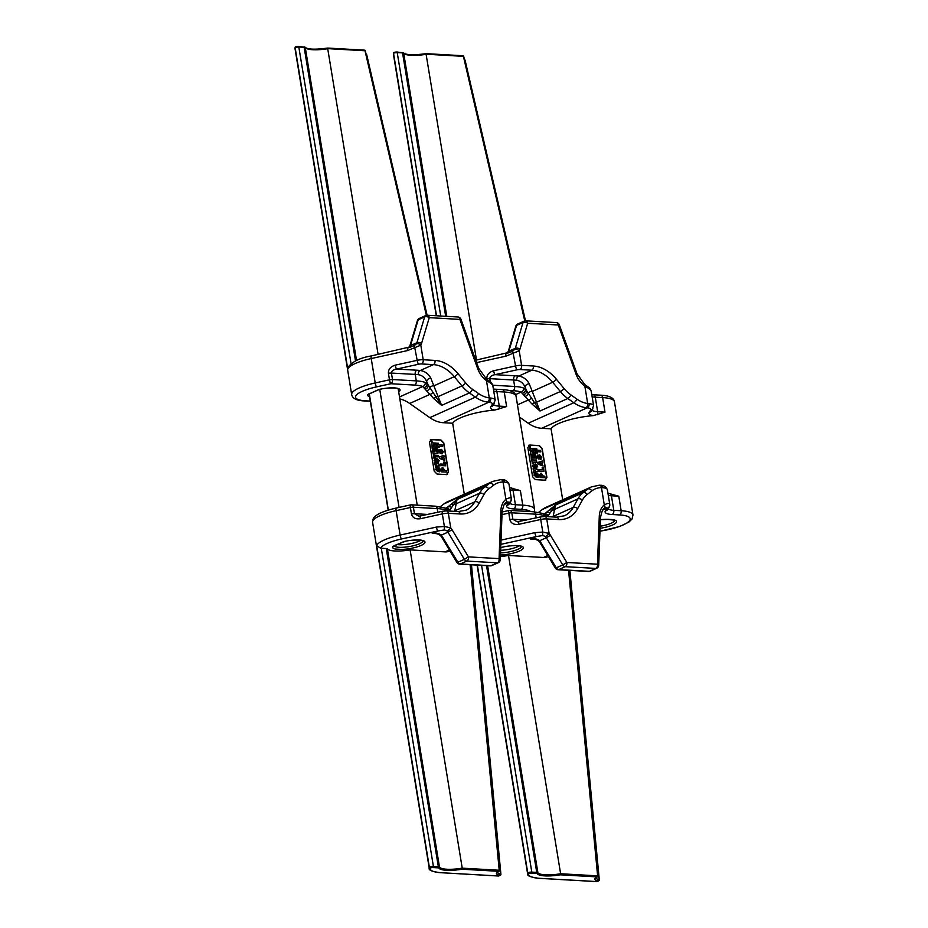 <?xml version="1.0" encoding="UTF-8"?>
<svg xmlns="http://www.w3.org/2000/svg" width="928" height="928" viewBox="0 0 928 928"><rect width="100%" height="100%" fill="white"/><g stroke="black" fill="none" stroke-linecap="round" stroke-linejoin="round"><path stroke-width="1.39" d="M436.52 315.775L393.518 53.186L394.191 52.374A2.529 0.615 -9.3 0 1 396.929 52.038L393.971 52.409M477.085 565.117L527.614 873.735A32.086 7.807 -9.3 0 1 527.719 872.691L477.363 565.129M591.809 394.644L593.317 394.771A3.376 2.216 93.3 0 1 595.277 397.172L602.632 397.59A3.376 2.216 93.3 0 0 600.671 395.189C609.232 395.56 613.826 397.764 614.452 401.801A33.779 8.224 170.7 0 0 602.632 397.59L605.01 412.136L593.212 415.628A20.265 4.93 -9.3 0 1 589.245 412.264L590.602 410.164A13.514 3.294 170.7 0 0 587.215 407.821A14.941 0.986 -169.9 0 1 585.928 407.67A3.376 2.169 -83 0 0 587.691 403.483L589.129 403.645A16.89 4.106 -9.3 0 1 593.607 405.629L591.229 391.303C591.113 390.154 588.99 388.461 584.86 386.222A20.265 14.5 -114.2 0 1 575.975 373.984L558.296 324.997L527.672 323.246L519.935 349.079A10.127 7.25 -114.2 0 1 519.204 350.772L505.957 356.155L476.586 362.616M562.693 499.821L551.07 428.829A33.779 8.224 -9.3 0 1 593.212 415.628M607.944 493.244L618.779 496.19L621.157 510.736A33.779 8.224 -9.3 0 1 632.977 514.947L632.038 519.007L628.894 522.081L619.8 526.466L599.975 531.268M538.089 463.942L543.124 465.995L542.161 464.232L542.288 460.972L537.846 462.48L537.869 464.046L543.124 465.995M540.943 462.933L541.094 463.849L539.551 463.292L540.943 462.933L540.85 463.768M541.221 473.222L539.887 474.916L540.305 477.421L545.049 477.688L544.794 476.18L543.367 476.099L541.221 473.222L540.444 473.396M540.943 475.414L541.5 474.637L542.23 476.041L541.268 475.983L541.5 474.637L541.163 475.322M538.646 512.326L542.335 509.495A33.779 24.174 65.8 0 1 545.815 507.407L591.426 486.91A33.779 24.174 -114.2 0 0 587.946 488.986L542.335 509.495M551.07 428.829L541.662 428.295A33.779 24.174 65.8 0 1 528.218 423.238L519.471 417.078M527.835 447.656L529.76 445.046L539.342 445.591L542.172 448.468L546.94 477.572L545.014 480.182L535.433 479.637L532.602 476.76L527.835 447.656M528.902 445.196L539.133 445.684L541.952 448.56L546.72 477.676L544.794 480.286M545.873 480.031L545.014 480.182M500.424 556.464A21.959 5.348 170.7 0 0 508.498 555.478L543.483 557.473A16.89 12.087 65.8 0 0 547.764 556.707L548.32 556.452M508.498 555.478L560.616 873.747L597.62 875.846L568.551 570.314M544.11 514.228L555.408 505.122L553.065 516.966M529.262 383.89A3.376 2.448 -25.4 0 0 525.097 387.243C523.392 383.276 520.608 380.956 516.734 380.283A3.376 2.506 -83.2 0 1 518.671 376.107L531.779 370.214L519.97 369.541A3.376 0.824 170.7 0 0 516.966 369.831L495.018 374.657L515.226 375.805A37.155 9.048 -9.3 0 1 518.671 376.107C523.38 376.814 526.918 379.413 529.262 383.89L539.992 411.011L531.988 404.028L521.095 392.115A30.392 7.401 170.7 0 0 513.045 390.676L508.66 390.421M599.987 531.164A30.392 7.401 170.7 0 0 628.337 521.907A30.392 7.401 170.7 0 0 619.533 514.936L612.178 514.518A20.265 4.93 -9.3 0 1 605.392 510.864L606.75 508.764A13.514 3.294 170.7 0 0 606.958 508.184L606.402 507.407L604.256 508.486A3.376 2.32 51.2 0 0 604.29 504.89C607.759 503.092 609.58 502.941 609.766 504.449A3.376 3.271 -177.4 0 1 609.8 505.099L609.8 505.099A3.376 3.271 -177.4 0 1 606.958 508.184L602.771 510.064M519.274 545.85A14.744 3.584 -9.3 0 1 500.656 550.304M546.418 516.583L544.527 515.759A3.376 3.039 -67.9 0 0 542.752 513.439L533.612 511.769A3.376 2.216 -86.7 0 1 535.572 514.17L511.804 512.813L512.859 519.286L517.232 521.826L518.787 521.791M492.78 385.224L514.657 386.477A33.779 8.224 -9.3 0 1 523.612 388.066L526.628 390.723L539.992 411.011L567.808 398.506A33.779 24.174 -114.2 0 1 560.35 391.523L552.694 382.255L532.684 391.245A3.376 1.786 -20.1 0 0 528.125 393.333A3.376 2.68 135.9 0 1 524.819 396.418M552.241 516.919A3.376 2.9 -171.2 0 0 553.181 516.432L573.191 507.442L577.924 498.87A33.779 24.174 -114.2 0 1 583.225 492.617L555.408 505.122L548.181 515.759A3.376 2.9 -171.2 0 0 549.492 516.757M549.353 510.133A3.376 2.645 -129.6 0 1 551.545 510.133A3.376 2.9 -171.2 0 0 554.26 509.518L577.924 498.87A3.376 2.076 28.9 0 1 582.343 500.157L577.61 508.718A37.155 26.587 -114.2 0 1 558.54 519.564L546.731 518.903L549.121 533.461A3.376 0.905 139.2 0 1 545.467 536.523L542.938 535.526L536.245 536.57L500.876 544.353M486.875 379.274L486.829 378.949C486.643 374.924 488.917 372.186 493.638 370.759A3.376 0.708 -102.4 0 0 495.018 374.657C491.573 375.318 489.845 376.652 489.833 378.659L490.355 381.837M505.957 356.155A3.376 0.708 77.6 0 1 506.085 353.533L506.085 353.533A3.376 0.708 77.6 0 1 506.282 353.591L511.212 351.851L514.831 349.438A3.376 2.111 30.8 0 1 519.204 350.772L521.594 365.342L533.391 366.015A37.155 26.587 -114.2 0 1 556.406 379.25L564.062 388.519A3.376 0.847 -39.6 0 1 560.35 391.523L536.674 402.16A3.376 1.786 -20.1 0 0 533.96 402.74A3.376 1.833 131 0 1 531.988 404.028M523.612 388.066A3.376 3.039 112.1 0 1 521.095 392.115L515.516 394.62M522.441 393.182A3.376 3.109 137.2 0 0 525.434 389.284L525.097 387.243L526.628 390.723A3.376 3.004 142.7 0 1 523.392 394.562M531.06 398.182A3.376 2.169 138.9 0 1 528.067 400.084L517.464 404.852M549.863 513.033A3.376 2.946 -133.2 0 0 546.499 512.65L543.785 513.868M547.242 516.629A3.376 3.294 -82.2 0 0 544.55 514.193M501.039 540.108L534.864 532.66L542.776 532.046L549.121 533.461A10.127 7.25 -114.2 0 1 550.432 535.282L566.846 562.472L597.47 564.212L599.279 516.339A20.265 14.5 -114.2 0 1 604.29 504.89L601.472 487.618A3.376 2.25 89.4 0 0 599.279 485.205L600.834 485.286A3.376 2.482 96.5 0 1 602.887 487.699A15.915 7.041 154.2 0 0 601.472 487.618A30.392 21.75 65.8 0 0 591.832 490.889L587.111 494.52A30.392 21.75 65.8 0 0 582.343 500.157M606.75 508.764A3.376 3.202 -147.1 0 0 609.058 507.361L609.766 504.449M539.098 541.372C537.173 539.887 535.27 539.122 533.38 539.064L530.642 539.087C533.971 538.24 537.01 538.774 539.748 540.699L556.29 567.832L562.751 564.932L546.337 537.741L539.748 540.699L539.098 541.372L539.934 542.555L540.885 542.3M511.212 351.851L475.716 360.203M506.769 353.371L508.103 351.642A3.376 1.241 23.8 0 1 508.73 351.26L506.978 353.313M508.103 351.642L508.567 350.401A3.376 1.821 16.7 0 1 509.333 349.624L508.73 351.26L515.318 348.302L523.044 322.48A3.376 1.821 16.7 0 1 527.672 323.246A3.376 2.216 93.3 0 0 525.712 320.844A3.376 3.376 0 0 0 524.134 321.134A3.376 2.413 -114.2 0 0 523.044 322.48L516.594 325.38L509.333 349.624M517.673 324.034A3.376 3.376 0 0 0 515.829 326.157A3.376 1.821 16.7 0 1 516.594 325.38A3.376 2.413 65.8 0 1 517.673 324.034L524.134 321.134M558.041 569.722A3.376 3.376 0 0 1 555.35 568.087L556.29 567.832A3.376 2.413 65.8 0 0 558.76 569.583L589.396 571.323L595.846 568.412L565.222 566.672L558.76 569.583A3.376 2.216 -86.7 0 1 558.041 569.722L588.677 571.462A3.376 2.216 -86.7 0 0 589.396 571.323A3.376 2.413 65.8 0 0 590.243 571.161L596.704 568.261A3.376 2.413 -114.2 0 1 595.846 568.412A3.376 2.216 93.3 0 0 597.47 564.212A3.376 1.346 2.2 0 1 598.688 565.314A3.376 3.376 0 0 1 596.704 568.261M403.924 53.476A22.794 5.545 170.7 0 0 425.998 53.685L476.493 360.041M568.841 570.326L597.76 876.183A0.847 0.638 -116.2 0 1 597.458 876.844L595.486 878.317L599.047 879.744L569.618 570.372M525.271 320.844L464.893 60.436M512.732 351.109L515.574 365.934A6.751 1.647 -9.3 0 1 521.594 365.342A3.376 2.216 -86.7 0 1 519.97 369.541M556.336 322.584A3.376 3.376 0 0 1 559.317 324.812L558.296 324.997A3.376 2.216 93.3 0 0 556.336 322.584L525.712 320.844A3.376 2.216 93.3 0 0 524.993 320.984M559.317 324.812L576.996 373.798L584.698 384.447A3.376 1.473 126 0 1 584.86 386.222L587.691 403.483A30.392 21.75 65.8 0 1 576.787 399.052L570.778 394.806A30.392 21.75 65.8 0 1 564.062 388.519M541.662 428.295L587.215 407.821A3.376 2.482 -83.5 0 0 589.129 403.645M519.112 521.756A3.376 0.708 77.6 0 0 518.914 521.687A3.376 0.708 77.6 0 0 518.787 524.308C513.938 524.981 510.957 523.404 509.855 519.576L508.799 513.114A3.376 0.824 170.7 0 1 511.804 512.813A3.376 2.216 93.3 0 0 509.843 510.412A3.376 2.216 93.3 0 0 509.112 510.551A3.376 0.708 77.6 0 0 508.927 510.481A3.376 0.708 77.6 0 0 508.799 513.114L502.002 514.599M541.047 516.931A3.376 0.708 77.6 0 0 540.85 516.861L517.232 521.826M534.864 532.66A3.376 0.708 77.6 0 0 536.245 536.57L530.642 539.087L535.433 539.365M518.787 524.308L540.722 519.483A3.376 0.708 77.6 0 1 540.85 516.861L544.771 516.49A3.376 2.216 93.3 0 1 546.731 518.903A6.751 1.647 170.7 0 0 540.722 519.483L542.776 532.046A3.376 0.916 94.2 0 0 542.938 535.526M566.846 562.472L562.751 564.932A3.376 2.413 -114.2 0 0 565.222 566.672A3.376 2.216 93.3 0 0 566.846 562.472M524.761 320.926L463.42 56.341L426.416 54.242A21.959 5.348 -9.3 0 1 403.692 53.209L446.774 316.355M445.684 316.297L402.543 52.884L397.602 52.606A3.376 0.824 170.7 0 0 393.518 53.186L394.191 52.374L393.518 53.186A32.086 7.807 170.7 0 0 393.426 54.23L436.253 315.764M481.574 565.372L531.802 872.111A3.376 0.824 -9.3 0 0 527.719 872.691L528.647 873.503A31.239 7.61 170.7 0 0 539.516 878.306L596.866 881.565L598.595 880.788C594.048 880.208 593.584 878.909 597.214 876.902L597.922 876.009A0.847 0.847 0 0 1 597.458 876.844A0.847 0.638 -116.2 0 1 597.214 876.902L560.466 874.814L560.616 873.747A21.959 5.348 170.7 0 1 537.892 872.714L487.618 565.709M598.595 880.788A0.847 0.592 -85 0 0 599.047 879.744L599.117 880.08A0.847 0.603 -114.2 0 1 598.595 880.788M525.016 320.879L463.698 56.399A0.847 0.847 0 0 0 462.933 55.738L463.536 56.538M529.749 446.971L530.398 447.006L529.61 447.157L529.447 446.148L530.271 446.194L529.749 446.971M529.83 446.762L529.447 446.148M530.433 447.203L529.563 446.832M539.261 471.111L544.005 471.366L543.402 467.724L542.184 467.654L542.544 469.8L539.017 469.603L539.052 471.204L544.005 471.366M542.312 469.788L542.184 467.654M539.052 471.204L539.017 469.603M530.804 454.07L535.549 454.337L535.317 452.922L532.266 452.748L535.166 452.064L534.992 450.938L531.802 449.929L534.841 450.08L534.609 448.665L529.876 448.41L530.224 450.532L533.124 451.391L530.456 451.936L530.584 454.175L535.549 454.337M532.382 452.76L535.166 452.064M532.173 450.045L534.841 450.08M530.224 450.532L529.876 448.41M530.004 450.637L532.834 451.46M530.584 454.175L530.456 451.936M531.582 458.826L536.326 459.082L535.653 454.987L534.435 454.917L534.864 457.516L533.902 455.196L532.765 455.126L533.148 457.423L532.556 457.388L532.138 454.871L530.92 454.801L531.373 458.919L536.326 459.082M534.632 457.504L534.435 454.917M532.916 457.411L532.765 455.126M531.373 458.919L530.92 454.801M533.356 462.272L536.883 462.469L536.639 460.972L533.113 460.775L532.892 459.406L531.674 459.348L532.37 463.571L533.588 463.629L533.356 462.272M533.38 462.376L536.883 462.469M532.37 463.571L531.674 459.348M532.15 463.664L533.588 463.629M536.628 471.412L538.368 471.505L538.124 470.009L533.101 468.002L533.368 469.649L535.259 470.589L533.646 471.296L533.913 472.955L536.628 471.412M536.454 471.505L538.368 471.505M533.368 469.649L533.101 468.002M533.148 469.742L535.038 470.682M533.913 472.955L533.646 471.296M541.917 462.736L542.544 462.527M537.869 464.046L537.846 462.48M537.277 451.716L540.804 451.913L540.56 450.416L537.034 450.219L536.802 448.862L535.595 448.792L536.291 453.015L537.498 453.084L537.277 451.716M537.289 451.832L540.804 451.913M536.291 453.015L535.595 448.792M536.071 453.108L537.498 453.084M529.818 447.609L530.538 447.853L529.818 447.609M529.911 448.131L529.633 447.284M530.538 447.853L529.876 447.922M537.509 475.855L537.544 477.444L539.11 475.31L537.103 472.967L535.595 475.635L535.352 473.071L534.145 475.02L536.036 477.073L537.509 474.475L538.333 477.282M537.544 477.444L538.228 477.34M537.103 472.967L536.477 473.106M536.894 473.071L535.386 475.739M535.352 473.071L534.621 473.234M535.143 473.176L533.925 475.113L536.407 477.038M537.138 475.496L537.509 474.475L537.602 475.913M536.024 466.83L536.059 468.431L537.625 466.285L535.618 463.954L534.11 466.622L533.867 464.058L532.66 465.995L534.551 468.048L536.024 465.462L536.848 468.269M536.059 468.431L536.744 468.315M535.618 463.954L534.992 464.093M535.41 464.046L533.902 466.714M533.867 464.058L533.136 464.22M533.658 464.151L532.44 466.1L534.922 468.014M535.653 466.471L536.024 465.462L536.117 466.888M541.001 473.315L539.678 475.008L540.305 477.421M540.084 477.514L545.049 477.688M540.2 457.84L540.235 459.43L541.801 457.295L539.794 454.952L538.286 457.62L538.043 455.056L536.825 457.005L538.716 459.047L540.2 456.46L541.012 459.267M540.235 459.43L540.92 459.325M539.794 454.952L539.168 455.091M539.586 455.045L538.078 457.724M538.043 455.056L537.312 455.219M537.834 455.161L536.616 457.098L539.087 459.012M539.818 457.481L540.2 456.46L540.409 457.829M528.798 445.254L529.552 445.138M537.822 475.217L537.811 475.82M536.338 466.192L536.326 466.796M541.291 474.73L541.998 476.029M539.597 463.316L540.722 463.026M371.548 355.992A3.376 0.708 77.6 0 0 371.351 355.923L412.809 346.248L407.891 348A3.376 0.708 77.6 0 0 407.694 347.93A3.376 0.708 77.6 0 0 407.566 350.564L371.223 358.556A32.086 7.807 170.7 0 0 347.78 369.089L295.127 47.595L295.788 46.783A2.529 0.615 -9.3 0 1 298.538 46.446L295.58 46.818M396.453 508.092A3.376 0.708 77.6 0 0 396.256 508.034A3.376 0.708 77.6 0 0 396.128 510.655A32.086 7.807 170.7 0 0 372.58 522.232L429.223 868.144A32.086 7.807 -9.3 0 1 429.328 867.1L376.675 545.606A32.086 7.807 -9.3 0 1 400.13 535.062L436.473 527.069A3.376 0.708 77.6 0 0 437.854 530.978L401.511 538.971A28.71 6.983 170.7 0 0 380.584 548.239A3.376 0.824 -9.3 0 1 381.292 548.251L433.411 866.52L438.352 866.798L386.234 548.529L381.292 548.251M395.456 549.051L401.859 549.422L395.456 549.051A16.426 4.002 -9.3 0 1 392.59 546.87A1.694 1.624 16.3 0 0 393.681 546.244M493.406 389.052L494.914 389.18A3.376 2.216 93.3 0 1 496.874 391.581L504.24 391.999A3.376 2.216 93.3 0 0 502.28 389.598C510.841 389.969 515.434 392.173 516.049 396.21A33.779 8.224 170.7 0 0 504.24 391.999L506.618 406.545L494.821 410.037A20.265 4.93 -9.3 0 1 490.842 406.673L492.211 404.573A13.514 3.294 170.7 0 0 488.824 402.23A14.941 0.986 -169.9 0 1 487.536 402.079A3.376 2.169 -83 0 0 489.288 397.892L490.726 398.054A16.89 4.106 -9.3 0 1 495.204 400.038L492.838 385.7C492.722 384.563 490.599 382.87 486.469 380.619A20.265 14.5 -114.2 0 1 477.572 368.393L459.894 319.394L429.27 317.654L421.544 343.476A10.127 7.25 -114.2 0 1 420.813 345.181L407.566 350.564M464.302 494.23L452.667 423.238A33.779 8.224 -9.3 0 1 494.821 410.037M509.553 487.652L520.388 490.599L522.766 505.145A33.779 8.224 -9.3 0 1 534.574 509.356L534.4 511.815M439.686 458.351L444.721 460.404L443.514 457.098L444.152 456.936L443.897 455.381L439.443 456.889L439.478 458.444L444.721 460.404M442.54 457.342L442.691 458.258L441.16 457.701L442.54 457.342L442.447 458.177M442.818 467.631L441.496 469.324L441.914 471.83L446.646 472.085L446.403 470.589L444.964 470.508L442.818 467.631L442.041 467.793M442.552 469.823L443.108 469.046L443.839 470.45L442.876 470.392L443.108 469.046L442.772 469.73M440.255 506.723L443.944 503.904A33.779 24.174 65.8 0 1 447.424 501.816L493.035 481.307A33.779 24.174 -114.2 0 0 489.555 483.395L443.944 503.904M452.667 423.238L443.271 422.704A33.779 24.174 65.8 0 1 429.815 417.646L409.689 403.471A33.779 24.174 65.8 0 0 399.84 398.936M429.444 442.064L431.369 439.454L440.951 440L443.77 442.876L448.537 471.981L446.612 474.591L437.03 474.046L434.211 471.169L429.444 442.064M430.499 439.605L440.73 440.092L443.561 442.969L448.328 472.085L446.403 474.684M447.482 474.44L446.612 474.591M386.234 548.529A3.376 0.824 -9.3 0 1 387.37 548.854A21.959 5.348 170.7 0 0 410.106 549.886L445.092 551.882A16.89 12.087 65.8 0 0 449.372 551.116L449.929 550.861M410.106 549.886L462.225 868.156L499.218 870.255L470.148 564.723M445.718 508.637L457.017 499.531L454.674 511.374M430.859 378.299A3.376 2.448 -25.4 0 0 426.694 381.652C425.001 377.684 422.205 375.364 418.331 374.68A3.376 2.506 -83.2 0 1 420.268 370.516L433.376 364.623L421.567 363.95A3.376 0.824 170.7 0 0 418.563 364.24L396.627 369.066L416.834 370.214A37.155 9.048 -9.3 0 1 420.268 370.516C424.989 371.223 428.516 373.822 430.859 378.299L441.6 405.408L433.585 398.437L422.704 386.512A30.392 7.401 170.7 0 0 414.642 385.085L390.874 383.728A3.376 0.708 -102.4 0 1 389.482 379.819L388.426 373.358C388.252 369.332 390.526 366.595 395.247 365.156L417.182 360.331L414.34 345.518L416.428 343.836A3.376 2.111 30.8 0 1 420.813 345.181L423.191 359.751L435 360.424A37.155 26.587 -114.2 0 1 458.014 373.659L465.67 382.928A30.392 21.75 65.8 0 0 472.387 389.215L478.396 393.449A30.392 21.75 65.8 0 0 489.288 397.892L486.469 380.619A3.376 1.473 126 0 0 486.295 378.856L486.295 378.856C489.021 381.489 490.947 380.654 492.826 385.491M530.712 511.595A30.392 7.401 170.7 0 0 521.142 509.344L513.787 508.927A20.265 4.93 -9.3 0 1 506.99 505.273L508.347 503.173A13.514 3.294 170.7 0 0 508.556 502.593L507.999 501.816L505.864 502.895A3.376 2.32 51.2 0 0 505.899 499.299C509.368 497.501 511.189 497.35 511.363 498.858A3.376 3.271 -177.4 0 1 511.409 499.508L511.409 499.508A3.376 3.271 -177.4 0 1 508.556 502.593L504.38 504.472M420.871 540.258A14.744 3.584 -9.3 0 1 397.37 544.597M448.015 510.992L446.136 510.168A3.376 3.039 -67.9 0 0 444.35 507.848L435.22 506.166A3.376 2.216 -86.7 0 1 437.181 508.579L413.401 507.222L414.456 513.694L418.841 516.235L420.384 516.2M395.247 365.156A3.376 0.708 -102.4 0 0 396.627 369.066C393.182 369.727 391.454 371.049 391.43 373.068L392.498 379.529L416.266 380.886A33.779 8.224 -9.3 0 1 425.221 382.475L428.237 385.132L441.6 405.408L469.417 392.915A33.779 24.174 -114.2 0 1 461.947 385.932L454.291 376.664L434.292 385.654A3.376 1.786 -20.1 0 0 429.734 387.742A3.376 2.68 135.9 0 1 426.428 390.827M453.838 511.328A3.376 2.9 -171.2 0 0 454.79 510.841L474.8 501.839L479.532 493.278A33.779 24.174 -114.2 0 1 484.822 487.026L457.017 499.531L449.778 510.168A3.376 2.9 -171.2 0 0 451.089 511.166M450.962 504.53A3.376 2.645 -129.6 0 1 453.154 504.542A3.376 2.9 -171.2 0 0 455.868 503.916L479.532 493.278A3.376 2.076 28.9 0 1 483.94 494.566L479.208 503.127A37.155 26.587 -114.2 0 1 460.149 513.973L448.34 513.3L450.73 527.87A3.376 0.905 139.2 0 1 447.064 530.932L444.535 529.934L437.854 530.978L432.239 533.496C435.58 532.649 438.619 533.182 441.357 535.108L457.898 562.24L464.348 559.34L447.946 532.15L441.357 535.108L440.696 535.781L441.542 536.964L442.494 536.709M465.67 382.928A3.376 0.847 -39.6 0 1 461.947 385.932L438.283 396.569A3.376 1.786 -20.1 0 0 435.557 397.149A3.376 1.833 131 0 1 433.585 398.437M425.221 382.475A3.376 3.039 112.1 0 1 422.704 386.512L399.516 396.94M424.05 387.591A3.376 3.109 137.2 0 0 427.031 383.693L426.694 381.652L428.237 385.132A3.376 3.004 142.7 0 1 425.001 388.971M432.657 392.59A3.376 2.169 138.9 0 1 429.676 394.481L409.689 403.471M451.472 507.442A3.376 2.946 -133.2 0 0 448.108 507.048L445.394 508.277M448.839 511.038A3.376 3.294 -82.2 0 0 446.148 508.602L444.35 507.848M436.473 527.069L444.384 526.454L450.73 527.87A10.127 7.25 -114.2 0 1 452.04 529.691L468.443 556.881L499.078 558.621L500.888 510.736A20.265 14.5 -114.2 0 1 505.899 499.299L503.069 482.026A3.376 2.25 89.4 0 0 500.888 479.614L502.442 479.695A3.376 2.482 96.5 0 1 504.496 482.108A15.915 7.041 154.2 0 0 503.069 482.026A30.392 21.75 65.8 0 0 493.441 485.298L488.708 488.928A30.392 21.75 65.8 0 0 483.94 494.566M502.442 479.695C505.331 479.648 507.512 481.122 508.973 484.091L511.363 498.858M412.821 346.248L414.34 345.518M408.378 347.78L409.712 346.051A3.376 1.241 23.8 0 1 410.327 345.668L408.587 347.722M440.696 535.781C438.782 534.296 436.879 533.53 434.977 533.472L437.042 533.774M409.712 346.051L410.176 344.81A3.376 1.821 16.7 0 1 410.942 344.033L410.327 345.668L416.916 342.71L424.653 316.889A3.376 1.821 16.7 0 1 429.27 317.654A3.376 2.216 93.3 0 0 427.309 315.253A3.376 3.376 0 0 0 425.732 315.543A3.376 2.413 -114.2 0 0 424.653 316.889L418.192 319.789L410.942 344.033M419.282 318.443A3.376 3.376 0 0 0 417.426 320.554A3.376 1.821 16.7 0 1 418.192 319.789A3.376 2.413 65.8 0 1 419.282 318.443L425.732 315.543M459.65 564.12A3.376 3.376 0 0 1 456.947 562.496L457.898 562.24A3.376 2.413 65.8 0 0 460.369 563.98L490.993 565.72L497.454 562.82L466.83 561.08L460.369 563.98A3.376 2.216 -86.7 0 1 459.65 564.12L490.274 565.86A3.376 2.216 -86.7 0 0 490.993 565.72A3.376 2.413 65.8 0 0 491.852 565.57L498.301 562.67A3.376 2.413 -114.2 0 1 497.454 562.82A3.376 2.216 93.3 0 0 499.078 558.621A3.376 1.346 2.2 0 1 500.296 559.723A3.376 3.376 0 0 1 498.301 562.67M305.532 47.885A22.794 5.545 170.7 0 0 327.607 48.094L378.102 354.45M499.067 871.253A0.847 0.638 -116.2 0 0 499.368 870.592L498.812 871.311L462.063 869.223A22.794 5.545 -9.3 0 1 438.805 868.098A2.529 0.615 170.7 0 0 437.946 867.842L433.005 867.564L433.411 866.52A3.376 0.824 -9.3 0 0 429.328 867.1L430.256 867.912A31.239 7.61 170.7 0 0 441.113 872.714L498.464 875.974L500.204 875.185C495.656 874.605 495.192 873.318 498.812 871.311A0.847 0.638 -116.2 0 0 499.055 871.253L497.095 872.726L500.656 874.153L471.215 564.781M426.868 315.253L366.502 54.845M347.78 369.089L347.965 367.384C352.257 361.63 360.052 357.814 371.351 355.923A3.376 0.708 77.6 0 0 371.223 358.556L375.214 382.962L389.482 379.819A3.376 0.824 170.7 0 1 392.498 379.529A3.376 2.216 93.3 0 1 390.874 383.728L376.606 386.872A28.71 6.983 170.7 0 0 356.201 395.293A28.71 6.983 170.7 0 0 365.574 400.815L370.318 401.082M380.584 548.239L376.675 545.606M457.945 316.993A3.376 3.376 0 0 1 460.926 319.22L459.894 319.394A3.376 2.216 93.3 0 0 457.945 316.993L427.309 315.253A3.376 2.216 93.3 0 0 426.59 315.392M443.271 422.704L488.824 402.23A3.376 2.482 -83.5 0 0 490.726 398.054M420.709 516.154A3.376 0.708 77.6 0 0 420.512 516.096A3.376 0.708 77.6 0 0 420.384 518.717C415.547 519.39 412.566 517.812 411.452 513.984L410.396 507.512A3.376 0.824 170.7 0 1 413.401 507.222A3.376 2.216 93.3 0 0 411.44 504.82A3.376 2.216 93.3 0 0 410.721 504.96A3.376 0.708 77.6 0 0 410.524 504.89A3.376 0.708 77.6 0 0 410.396 507.512L396.128 510.655L400.13 535.062A3.376 0.708 77.6 0 0 401.511 538.971M442.656 511.328A3.376 0.708 77.6 0 0 442.459 511.27L418.841 516.235M420.384 518.717L442.331 513.892A3.376 0.708 77.6 0 1 442.459 511.27L446.38 510.899A3.376 2.216 93.3 0 1 448.34 513.3A6.751 1.647 170.7 0 0 442.331 513.892L444.384 526.454A3.376 0.916 94.2 0 0 444.535 529.934M468.443 556.881L464.348 559.34A3.376 2.413 -114.2 0 0 466.83 561.08A3.376 2.216 93.3 0 0 468.443 556.881M426.358 315.334L365.017 50.75L328.025 48.65A21.959 5.348 -9.3 0 1 305.289 47.618L356.538 360.528M355.517 360.992L304.152 47.293L299.21 47.015A3.376 0.824 170.7 0 0 295.127 47.595L295.788 46.783L295.127 47.595A32.086 7.807 170.7 0 0 295.023 48.639L351.666 394.539A32.086 7.807 -9.3 0 1 375.214 382.962A3.376 0.708 -102.4 0 0 376.606 386.872M500.204 875.185A0.847 0.592 -85 0 0 500.656 874.153L500.714 874.489A0.847 0.603 -114.2 0 1 500.204 875.185M462.063 869.223L462.225 868.156A21.959 5.348 170.7 0 1 439.489 867.123L387.37 548.854M426.625 315.288L365.307 50.796A0.847 0.847 0 0 0 364.53 50.147L365.145 50.947M431.358 441.38L432.007 441.415L431.218 441.566L431.044 440.545L431.88 440.603L431.358 441.38M431.427 441.171L431.044 440.545M432.042 441.612L431.16 441.241M440.87 465.508L445.614 465.775L445.011 462.121L443.793 462.063L444.152 464.209L440.626 464.012L440.649 465.612L445.614 465.775M443.909 464.197L443.793 462.063M440.649 465.612L440.626 464.012M432.413 448.479L437.146 448.746L436.914 447.331L433.875 447.157L436.775 446.472L436.589 445.347L433.411 444.338L436.45 444.489L436.218 443.074L431.474 442.818L431.822 444.941L434.733 445.8L432.054 446.345L432.193 448.572L437.146 448.746M433.991 447.168L436.775 446.472M433.77 444.454L436.45 444.489M431.822 444.941L431.474 442.818M431.613 445.046L434.432 445.869M432.193 448.572L432.054 446.345M433.19 453.235L437.935 453.49L437.262 449.396L436.044 449.326L436.473 451.924L435.499 449.604L434.374 449.535L434.745 451.832L434.165 451.797L433.747 449.268L432.529 449.21L432.982 453.328L437.935 453.49M436.241 451.913L436.044 449.326M434.513 451.82L434.374 449.535M432.982 453.328L432.529 449.21M434.965 456.68L438.492 456.878L438.236 455.381L434.722 455.184L434.49 453.815L433.272 453.746L433.968 457.98L435.186 458.038L434.965 456.68M434.977 456.785L438.492 456.878M433.968 457.98L433.272 453.746M433.759 458.072L435.186 458.038M438.236 465.821L439.976 465.914L439.733 464.418L434.698 462.411L434.977 464.046L436.856 464.998L435.244 465.705L435.522 467.364L438.236 465.821M438.062 465.914L439.976 465.914M434.977 464.046L434.698 462.411M434.756 464.151L436.636 465.09M435.522 467.364L435.244 465.705M443.514 457.133L444.152 456.936M439.478 458.444L439.443 456.889M438.886 446.124L442.401 446.322L442.157 444.825L438.631 444.628L438.41 443.271L437.192 443.201L437.888 447.424L439.106 447.493L438.886 446.124M438.898 446.24L442.401 446.322M437.888 447.424L437.192 443.201M437.68 447.516L439.106 447.493M431.427 442.006L432.146 442.262L431.427 442.006M431.508 442.528L431.242 441.693M432.146 442.262L431.485 442.331M439.118 470.264L439.141 471.853L440.719 469.719L438.712 467.376L437.204 470.044L436.96 467.48L435.742 469.429L437.633 471.47L439.106 468.884L439.93 471.691M439.141 471.853L439.826 471.749M438.712 467.376L438.086 467.515M438.492 467.468L436.984 470.148M436.96 467.48L436.23 467.642M436.74 467.573L435.534 469.522L438.004 471.436M438.735 469.904L438.921 468.965M438.898 468.976L439.199 470.322M437.633 461.239L437.656 462.84L439.234 460.694L437.227 458.362L435.719 461.03L435.476 458.467L434.258 460.404L436.148 462.457L437.622 459.859L438.445 462.666M437.656 462.84L438.341 462.724M437.227 458.362L436.601 458.49M437.007 458.455L435.499 461.123M435.476 458.467L434.745 458.629M435.255 458.56L434.049 460.508L436.52 462.422M437.25 460.88L437.622 459.859L437.714 461.297M442.61 467.724L441.276 469.417L441.914 471.83M441.693 471.923L446.646 472.085M441.798 452.249L441.832 453.838L443.398 451.704L441.403 449.361L439.895 452.029L439.652 449.465L438.434 451.414L440.324 453.456L441.798 450.869L442.621 453.676M441.832 453.838L442.517 453.734M441.403 449.361L440.777 449.5M441.183 449.454L439.675 452.133M439.652 449.465L438.921 449.628M439.431 449.558L438.225 451.507L440.696 453.421M441.426 451.89L441.798 450.869L442.006 452.238M430.395 439.663L431.149 439.547M439.431 469.626L439.42 470.218M437.946 460.601L437.935 461.204M442.888 469.139L443.607 470.438M441.206 457.724L442.331 457.434M388.345 510.098L369.321 393.913M399.063 507.407L379.738 389.366M618.779 496.19L611.424 495.772L613.802 510.319L621.157 510.736A3.376 2.216 93.3 0 1 619.533 514.936M600.172 526.211A14.744 3.584 170.7 0 0 614.672 520.399M607.596 519.32A1.694 1.102 -86.7 0 0 607.933 519.413L600.416 519.703A16.426 4.002 -9.3 0 1 608.292 519.344L610.844 519.494A16.426 4.002 -9.3 0 1 615.566 523.288A16.426 4.002 -9.3 0 1 600.091 528.287M610.844 519.494A1.694 1.102 93.3 0 1 610.485 519.564A1.694 1.102 93.3 0 1 610.125 519.448M500.552 552.914A14.744 3.584 170.7 0 0 521.455 546.488M503.394 546.928L503.231 546.963A16.426 4.002 -9.3 0 1 523.322 548.158A16.426 4.002 -9.3 0 1 500.47 555.002M402.729 52.56A0.847 0.812 143.9 0 1 403.692 53.209A3.376 0.824 170.7 0 0 402.543 52.884L397.114 52.003L440.742 316.019M543.483 557.473L547.775 555.547M500.749 547.833L501.491 547.497A1.694 1.206 65.8 0 0 502.187 547.242M503.231 546.963A3.376 0.824 170.7 0 0 501.491 547.497M587.111 494.52A3.376 2.332 52.5 0 0 583.225 492.617L587.946 488.986A3.376 2.332 52.5 0 1 591.832 490.889M528.218 423.238L573.829 402.74L567.808 398.506A3.376 1.508 -54.8 0 0 570.778 394.806M585.928 407.67A33.779 24.174 -114.2 0 1 573.829 402.74A3.376 1.508 -54.8 0 0 576.787 399.052M592.157 396.778A16.89 4.106 -9.3 0 0 595.277 397.172L597.655 411.719L605.01 412.136M493.638 370.759L515.574 365.934A3.376 0.708 -102.4 0 0 516.966 369.831M513.045 390.676A3.376 2.216 93.3 0 0 514.657 386.477L513.602 380.004L489.833 378.659A3.376 0.824 170.7 0 0 486.829 378.949M509.855 519.576A3.376 0.824 170.7 0 1 512.859 519.286L526.35 520.051M536.187 517.882L535.572 514.17A33.779 8.224 170.7 0 1 544.527 515.759M544.516 514.193L544.458 514.158A3.376 3.26 -65.2 0 1 546.267 516.525L546.279 516.583M516.734 380.283A33.779 8.224 170.7 0 0 513.602 380.004A3.376 2.216 -86.7 0 1 515.226 375.805M544.771 516.49L556.58 517.163L564.41 515.782A33.779 24.174 65.8 0 0 573.191 507.442A3.376 2.076 28.9 0 1 577.61 508.718M556.406 379.25A3.376 0.847 -39.6 0 1 552.694 382.255A33.779 24.174 65.8 0 0 531.779 370.214A3.376 2.216 -86.7 0 0 533.391 366.015M548.181 515.759A3.376 3.155 -109.9 0 0 544.376 514.124M600.834 485.286C603.734 485.24 605.903 486.713 607.364 489.682A16.89 4.106 170.7 0 0 602.887 487.699M608.153 508.753A16.89 4.106 170.7 0 0 613.802 510.319A3.376 2.216 93.3 0 1 612.178 514.518M610.067 493.534A3.376 2.216 93.3 0 1 611.424 495.772A16.89 4.106 -9.3 0 1 608.304 495.378M592.006 410.153A16.89 4.106 170.7 0 0 597.655 411.719A3.376 2.216 -86.7 0 1 597.168 414.781M550.432 535.282L546.337 537.741A6.751 4.837 65.8 0 0 545.467 536.523M514.831 349.438A6.751 4.837 65.8 0 0 515.318 348.302A3.376 1.821 16.7 0 1 519.935 349.079M614.661 520.202L607.933 519.413A1.694 1.102 -86.7 0 0 608.292 519.344M560.466 874.814A22.794 5.545 -9.3 0 1 537.196 873.689A2.529 0.615 170.7 0 0 536.338 873.445L531.396 873.155L531.802 872.111L536.744 872.39L486.516 565.651M397.288 52.061L403.541 52.873C406.07 55.077 413.575 55.332 426.08 53.65M426.207 53.696L462.933 55.738L426.103 53.65M531.396 873.155A2.529 0.615 170.7 0 0 528.647 873.503M536.338 873.445L536.744 872.39A3.376 0.824 -9.3 0 1 537.892 872.714A0.847 0.812 -36.1 0 1 537.196 873.689M576.996 373.798L575.975 373.984M589.245 412.264A3.376 3.202 32.9 0 0 591.554 410.872L593.607 405.629M590.602 410.164A3.376 3.202 32.9 0 0 592.911 408.761M556.58 517.163A3.376 2.216 93.3 0 1 558.54 519.564M599.279 516.339A3.376 1.346 2.2 0 1 600.509 517.43L598.688 565.314M609.058 507.361L607.689 509.472A3.376 3.202 -147.1 0 1 605.392 510.864M596.507 881.542L596.866 881.565A0.847 0.603 65.8 0 0 597.249 881.391M380.086 389.238L379.923 389.273A3.376 0.824 170.7 0 0 378.183 389.806A1.694 1.206 -114.2 0 0 378.612 389.725L368.88 394.098A1.694 1.206 65.8 0 0 369.228 393.832M378.879 389.54A1.694 1.206 -114.2 0 1 378.612 389.725L380.016 389.296C388.008 387.312 398.089 387.974 397.613 388.542L398.147 388.588M520.388 490.599L513.022 490.181L515.411 504.728L522.766 505.145A3.376 2.216 93.3 0 1 521.142 509.344M369.599 396.72A16.426 4.002 -9.3 0 1 367.685 394.771A1.694 1.624 16.3 0 0 368.776 394.145M379.923 389.273A16.426 4.002 -9.3 0 1 396.279 388.078A16.426 4.002 -9.3 0 1 398.692 391.952M394.238 546A14.744 3.584 170.7 0 0 409.863 546.488A14.744 3.584 170.7 0 0 423.064 540.896M404.991 541.337L404.828 541.372A16.426 4.002 -9.3 0 1 424.92 542.602A16.426 4.002 -9.3 0 1 401.859 549.422M304.338 46.968A0.847 0.812 143.9 0 1 305.289 47.618A3.376 0.824 170.7 0 0 304.152 47.293L298.712 46.412L351.051 363.614M445.092 551.882L449.384 549.944M378.183 389.806L368.462 394.18A3.376 0.824 170.7 0 0 367.685 394.771M394.133 545.931A1.694 1.206 -114.2 0 1 393.368 546.279A3.376 0.824 170.7 0 0 392.59 546.87M393.368 546.279L403.088 541.906A1.694 1.206 65.8 0 0 403.784 541.65M404.828 541.372A3.376 0.824 170.7 0 0 403.088 541.906M488.708 488.928A3.376 2.332 52.5 0 0 484.822 487.026L489.555 483.395A3.376 2.332 52.5 0 1 493.441 485.298M429.815 417.646L475.426 397.149L469.417 392.915A3.376 1.508 -54.8 0 0 472.387 389.215M487.536 402.079A33.779 24.174 -114.2 0 1 475.426 397.149A3.376 1.508 -54.8 0 0 478.396 393.449M493.754 391.187A16.89 4.106 -9.3 0 0 496.874 391.581L499.264 406.128L506.618 406.545M414.642 385.085A3.376 2.216 93.3 0 0 416.266 380.886L415.21 374.413L391.43 373.068A3.376 0.824 170.7 0 0 388.426 373.358M411.452 513.984A3.376 0.824 170.7 0 1 414.456 513.694L427.959 514.46M437.784 512.291L437.181 508.579A33.779 8.224 170.7 0 1 446.136 510.168M446.066 508.567A3.376 3.26 -65.2 0 1 447.876 510.922L447.876 510.98M418.331 374.68A33.779 8.224 170.7 0 0 415.21 374.413A3.376 2.216 -86.7 0 1 416.834 370.214M446.38 510.899L458.188 511.572L466.018 510.191A33.779 24.174 65.8 0 0 474.8 501.839A3.376 2.076 28.9 0 1 479.208 503.127M458.014 373.659A3.376 0.847 -39.6 0 1 454.291 376.664A33.779 24.174 65.8 0 0 433.376 364.623A3.376 2.216 -86.7 0 0 435 360.424M449.778 510.168A3.376 3.155 -109.9 0 0 445.974 508.532M508.973 484.091A16.89 4.106 170.7 0 0 504.496 482.108M509.762 503.162A16.89 4.106 170.7 0 0 515.411 504.728A3.376 2.216 93.3 0 1 513.787 508.927M511.676 487.942A3.376 2.216 93.3 0 1 513.022 490.181A16.89 4.106 -9.3 0 1 509.901 489.787M493.615 404.562A16.89 4.106 170.7 0 0 499.264 406.128A3.376 2.216 -86.7 0 1 498.777 409.19M418.563 364.24A3.376 0.708 -102.4 0 1 417.182 360.331A6.751 1.647 -9.3 0 1 423.191 359.751A3.376 2.216 -86.7 0 1 421.567 363.95M452.04 529.691L447.946 532.15A6.751 4.837 65.8 0 0 447.064 530.932M416.428 343.836A6.751 4.837 65.8 0 0 416.916 342.71A3.376 1.821 16.7 0 1 421.544 343.476M368.462 394.18A1.694 1.206 65.8 0 0 368.88 394.098L369.042 393.623M298.897 46.458L305.15 47.282C307.678 49.474 315.184 49.741 327.677 48.059L364.53 50.147L327.804 48.105M433.005 867.564A2.529 0.615 170.7 0 0 430.256 867.912M437.946 867.842L438.352 866.798A3.376 0.824 -9.3 0 1 439.489 867.123A0.847 0.812 -36.1 0 1 438.805 868.098M460.926 319.22L478.604 368.207L477.572 368.393M490.842 406.673A3.376 3.202 32.9 0 0 493.151 405.269L495.204 400.038M492.211 404.573A3.376 3.202 32.9 0 0 494.508 403.17M365.574 400.815A3.376 2.216 93.3 0 1 364.855 400.954C356.839 400.687 352.443 398.553 351.666 394.539M458.188 511.572A3.376 2.216 93.3 0 1 460.149 513.973M500.888 510.736A3.376 1.346 2.2 0 1 502.106 511.838L500.296 559.723M511.351 498.649L510.655 501.77A3.376 3.202 -147.1 0 1 508.347 503.173M510.655 501.77L509.298 503.869A3.376 3.202 -147.1 0 1 506.99 505.273M366.456 54.636A0.847 0.592 -85 0 0 366.061 54.056A0.847 0.847 0 0 1 366.699 54.682L427.1 315.253M498.104 875.951L498.464 875.974A0.847 0.603 65.8 0 0 498.846 875.8M471.47 564.792L500.911 874.304A0.847 0.847 0 0 1 500.412 875.15L498.684 875.939A0.847 0.847 0 0 1 498.29 876.009L441.113 872.714M521.455 546.29L520.921 546.244C521.397 545.664 511.305 545.003 503.324 546.998L500.737 547.949M614.452 401.801L632.977 514.947M544.458 514.158L542.752 513.439M502.106 511.989L508.927 510.481A3.376 3.376 0 0 1 509.843 510.412L533.612 511.769M607.364 489.682L609.742 504.217M515.829 326.157L508.567 350.401M588.677 571.462A3.376 3.376 0 0 0 590.243 571.161M555.35 568.087L539.934 542.555M584.698 384.447C587.424 387.08 589.338 386.257 591.217 391.082M600.671 395.189L593.317 394.771M599.279 485.205L591.426 486.91M600.509 517.43C601.889 511.108 603.142 508.138 604.256 508.486M393.553 52.815L393.426 54.23M569.862 570.384L599.302 879.895A0.847 0.847 0 0 1 598.815 880.742L597.075 881.53A0.847 0.847 0 0 1 596.681 881.6L539.33 878.34C530.63 877.262 526.721 875.73 527.614 873.735M525.503 320.844L465.09 60.274A0.847 0.847 0 0 0 464.452 59.647M372.58 522.232C372.522 519.17 373.856 516.85 376.571 515.272C378.044 514.135 382.951 511.142 396.256 508.034L410.524 504.89A3.376 3.376 0 0 1 411.44 504.82L435.22 506.166M423.052 540.699L422.53 540.653C423.006 540.073 412.914 539.412 404.921 541.407L393.948 545.734M516.049 396.21L534.574 509.356M417.426 320.554L410.176 344.81M490.274 565.86A3.376 3.376 0 0 0 491.852 565.57M456.947 562.496L441.542 536.964M478.604 368.207L486.295 378.856M502.28 389.598L494.914 389.18M370.342 401.267L364.855 400.954M500.888 479.614L493.035 481.307M502.106 511.838C503.486 505.516 504.739 502.535 505.864 502.895M295.15 47.224L295.023 48.639M440.939 872.749C432.228 871.67 428.33 870.139 429.223 868.144M470.438 564.734L499.519 870.418A0.847 0.847 0 0 1 499.055 871.253M417.229 505.145L398.182 388.809M388.171 510.145L369.147 393.982"/></g></svg>
